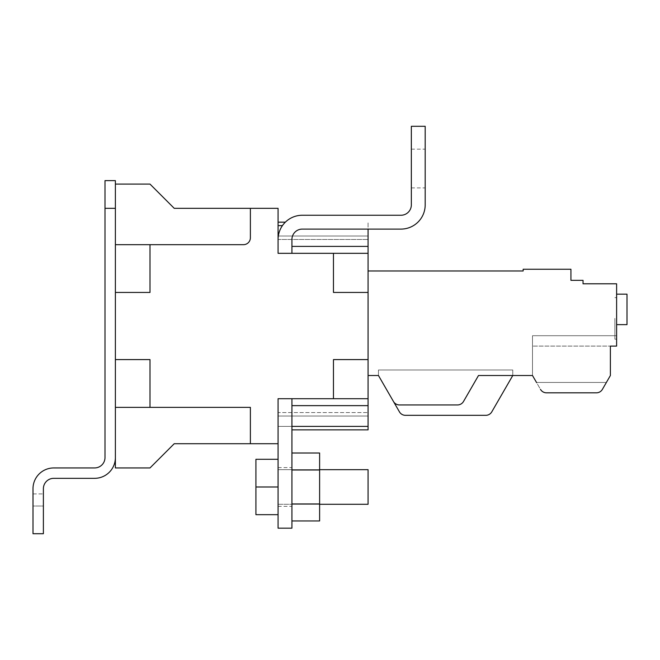 <?xml version="1.0" encoding="UTF-8"?>
<svg xmlns="http://www.w3.org/2000/svg" width="660" height="660" viewBox="0 0 660 660"><rect width="100%" height="100%" fill="white"/><g stroke="black" fill="none" stroke-linecap="round" stroke-linejoin="round"><path stroke-width="0.49" stroke-dasharray="3.3 2.47" d="M115.385 244.67L243.458 244.67A6.922 6.922 0 0 0 250.387 237.748L250.387 208.329L174.232 208.329L150.001 184.099L115.385 184.099L115.385 292.446L115.385 180.634L104.998 180.634L104.998 457.561A10.387 10.387 0 0 1 94.619 467.94L53.765 467.94A20.765 20.765 0 0 0 33 488.713L33 533.709L43.387 533.709L43.387 488.713A10.387 10.387 0 0 1 53.765 478.327L94.619 478.327A20.765 20.765 0 0 0 115.385 457.561L115.385 208.329L104.998 208.329M43.387 506.022L43.387 533.709L43.387 493.903L43.387 533.709L43.387 493.903L43.387 506.022L33 506.022L33 493.903L33 533.709L43.387 533.709L33 533.709L33 493.903L33 533.709L33 506.022L43.387 506.022M43.387 533.709L33 533.709L43.387 533.709M291.926 486.981L291.926 506.368L291.926 486.981M278.075 459.286L255.923 459.286L278.075 459.286L278.075 514.676L278.075 459.286L278.075 486.981L255.923 486.981L255.923 514.676L278.075 514.676L278.075 469.672L278.075 514.676L255.923 514.676L255.923 459.286L255.923 514.676L278.075 514.676L278.075 459.286L255.923 459.286L278.075 459.286L278.075 486.981L255.923 486.981L255.923 459.286L278.075 459.286L278.075 486.981L255.923 486.981L255.923 514.676L278.075 514.676L255.923 514.676L255.923 486.981L278.075 486.981L278.075 469.672L278.075 514.676M425.188 168.523L425.188 149.135L425.188 168.523M411.345 168.523L411.345 149.135L411.345 168.523M150.001 244.67L150.001 292.446L150.001 244.67L150.001 292.446L115.385 292.446L150.001 292.446L115.385 292.446L115.385 467.94L115.385 407.368L115.385 467.94L150.001 467.94L174.232 443.71L250.387 443.71L250.387 407.368L115.385 407.368L115.385 359.593L150.001 359.593L115.385 359.593L150.001 359.593L150.001 407.368L150.001 359.593L150.001 407.368L115.385 407.368L250.387 407.368L150.001 407.368M115.385 184.099L150.001 184.099L115.385 184.099M243.458 244.67A6.922 6.922 0 0 0 250.387 237.748L250.387 208.329L174.232 208.329L150.001 184.099L174.232 208.329L250.387 208.329L250.387 237.748A6.922 6.922 0 0 1 243.458 244.67A6.922 6.922 0 0 0 250.387 237.748A6.922 6.922 0 0 1 243.458 244.67M250.387 443.71L174.232 443.71L150.001 467.94L115.385 467.94L150.001 467.94L174.232 443.71L250.387 443.71L250.387 407.368L250.387 443.71L250.387 407.368L250.387 443.71L278.075 443.71L278.075 398.714L333.465 398.714L333.465 359.593L368.074 359.593L368.074 292.446L333.465 292.446L333.465 253.325L278.075 253.325L278.075 208.329L250.387 208.329M368.074 292.446L333.465 292.446L333.465 253.325L333.465 292.446L368.074 292.446L368.074 222.172L368.074 239.481L368.074 222.172L368.074 229.094L302.305 229.094L400.958 229.094A24.23 24.23 0 0 0 425.188 204.864L425.188 126.291L411.345 126.291L411.345 204.864A10.387 10.387 0 0 1 400.958 215.251L302.305 215.251A24.23 24.23 0 0 0 278.075 239.481L278.075 253.325L278.075 236.016L278.075 239.481L368.074 239.481L278.075 239.481A24.23 24.23 0 0 1 302.305 215.251A24.23 24.23 0 0 0 278.075 239.481A24.23 24.23 0 0 1 302.305 215.251A24.23 24.23 0 0 0 278.075 239.481M368.074 426.401L278.075 426.401L278.075 429.866L278.075 416.023L278.075 426.401L368.074 426.401L368.074 398.714L278.075 398.714L278.075 426.401L368.074 426.401L368.074 429.866L368.074 412.558L368.074 429.866L291.926 429.866M291.926 426.401L278.075 426.401L278.075 398.714L291.926 398.714L278.075 398.714L278.075 443.71L278.075 398.714L368.074 398.714L368.074 359.593L333.465 359.593L333.465 398.714L333.465 359.593L368.074 359.593M278.075 253.325L278.075 222.172L278.075 253.325L368.074 253.325L278.075 253.325M368.074 398.714L333.465 398.714M333.465 253.325L368.074 253.325M278.075 443.71L278.075 528.173L278.075 398.714L278.075 443.71L278.075 412.558L368.074 412.558L278.075 412.558L278.075 528.173L291.926 528.173L291.926 398.714M278.075 222.172L285.351 222.172M291.926 253.325L291.926 239.481A10.387 10.387 0 0 1 302.305 229.094L400.958 229.094A24.23 24.23 0 0 0 425.188 204.864L425.188 126.291L411.345 126.291L411.345 204.864A10.387 10.387 0 0 1 400.958 215.251L302.305 215.251L400.958 215.251A10.387 10.387 0 0 0 411.345 204.864L411.345 126.291L411.345 204.864L411.345 126.291L425.188 126.291L411.345 126.291L425.188 126.291L425.188 204.864A24.23 24.23 0 0 1 400.958 229.094A24.23 24.23 0 0 0 425.188 204.864A24.23 24.23 0 0 1 400.958 229.094L368.074 229.094M291.926 239.481A10.387 10.387 0 0 1 302.305 229.094A10.387 10.387 0 0 0 291.926 239.481A10.387 10.387 0 0 1 302.305 229.094A10.387 10.387 0 0 0 291.926 239.481M278.075 528.173L291.926 528.173L291.926 412.558L291.926 528.173L278.075 528.173M291.926 469.672L319.613 469.672L291.926 469.672L319.613 469.672L319.613 486.981L319.613 469.672L278.075 469.672L368.074 469.672L368.074 504.289L368.074 469.672L368.074 504.289L368.074 469.672L368.074 504.289L278.075 504.289L319.613 504.289L319.613 469.672L319.613 504.289L319.613 469.672L319.613 504.289L291.926 504.289M319.613 520.955L291.926 520.955L319.613 520.955L319.613 453.007L319.613 469.994L291.926 469.994L291.926 453.007L291.926 503.968L291.926 453.007L319.613 453.007L319.613 503.968L291.926 503.968L291.926 520.955L291.926 453.007L291.926 520.955L291.926 503.968L319.613 503.968L319.613 469.994L291.926 469.994L319.613 469.994L319.613 520.955L319.613 503.968L291.926 503.968L319.613 503.968L319.613 469.994L291.926 469.994L319.613 469.994M278.075 486.981L255.923 486.981M291.926 469.994L291.926 453.007L319.613 453.007M319.613 503.968L291.926 503.968M616.613 318.4L616.613 339.174L616.613 318.4M614.881 318.4L614.881 339.174L614.881 318.4M368.074 270.979L368.074 375.515L378.46 375.515L399.448 411.865A6.922 6.922 0 0 0 405.438 415.33L485.793 415.33A6.922 6.922 0 0 0 491.782 411.865L512.77 375.515L532.496 375.515L540.49 389.367A6.922 6.922 0 0 0 546.488 392.824L596.392 392.824A6.922 6.922 0 0 0 602.39 389.367L610.385 375.515L610.385 346.096L616.613 346.096L616.613 283.792L583.036 283.792L583.036 280.327L570.925 280.327L570.925 269.247L523.157 269.247L523.157 270.979L368.074 270.979L368.074 375.515M616.613 346.096L616.613 335.709L616.613 346.096L616.613 335.709L616.613 346.096L610.385 346.096L610.385 375.515L606.391 382.445L610.385 375.515L610.385 346.096L616.613 346.096L532.496 346.096L616.613 346.096M616.613 294.17L616.613 324.637L616.613 294.17L627 294.17L627 324.637L616.613 324.637M602.39 389.367A6.922 6.922 0 0 1 596.392 392.824A6.922 6.922 0 0 0 602.39 389.367L610.385 375.515L610.385 346.096L610.385 375.515L606.391 382.445L610.385 375.515L610.385 346.096L610.385 375.515L606.391 382.445L536.497 382.445L532.496 375.515L536.497 382.445L606.391 382.445L610.385 375.515L610.385 346.096L610.385 375.515L606.391 382.445L536.497 382.445L606.391 382.445L536.497 382.445L532.496 375.515L532.496 335.709L616.613 335.709L532.496 335.709L532.496 375.515L536.497 382.445L532.496 375.515L532.496 335.709L616.613 335.709L532.496 335.709L532.496 375.515L540.49 389.367A6.922 6.922 0 0 0 546.488 392.824A6.922 6.922 0 0 1 540.49 389.367M463.51 401.478A6.922 6.922 0 0 1 457.512 404.943A6.922 6.922 0 0 0 463.51 401.478L478.5 375.515L512.77 375.515L512.77 369.979L512.77 375.515L512.77 369.979L512.77 375.515L512.77 369.979L512.77 375.515L478.5 375.515L463.51 401.478A6.922 6.922 0 0 1 457.512 404.943L399.448 404.943A6.922 6.922 0 0 1 393.451 401.478A6.922 6.922 0 0 0 399.448 404.943A6.922 6.922 0 0 1 393.451 401.478L378.46 375.515L378.46 369.979L378.46 375.515L399.448 411.865A6.922 6.922 0 0 0 405.438 415.33A6.922 6.922 0 0 1 399.448 411.865A6.922 6.922 0 0 0 405.438 415.33L485.793 415.33A6.922 6.922 0 0 0 491.782 411.865A6.922 6.922 0 0 1 485.793 415.33A6.922 6.922 0 0 0 491.782 411.865L512.77 375.515L491.782 411.865L512.77 375.515L512.77 369.979L512.77 375.515M378.46 369.979L378.46 375.515L378.46 369.979L378.46 375.515L399.448 411.865A6.922 6.922 0 0 0 405.438 415.33A6.922 6.922 0 0 1 399.448 411.865L378.46 375.515L378.46 369.979L378.46 375.515L378.46 369.979L512.77 369.979L378.46 369.979M532.496 346.096L532.496 375.515L532.496 346.096L532.496 375.515L536.497 382.445L532.496 375.515L532.496 346.096M399.448 404.943L457.512 404.943M491.782 411.865A6.922 6.922 0 0 1 485.793 415.33A6.922 6.922 0 0 0 491.782 411.865A6.922 6.922 0 0 1 485.793 415.33L405.438 415.33A6.922 6.922 0 0 1 399.448 411.865M405.438 415.33L485.793 415.33M546.488 392.824L596.392 392.824M536.497 382.445L606.391 382.445M291.926 405.636L368.074 405.636M278.075 416.023L368.074 416.023L278.075 416.023M368.074 246.403L291.926 246.403M282.422 225.637L278.075 225.637M278.075 236.016L368.074 236.016L278.075 236.016M33 493.903L43.387 493.903L33 493.903M278.075 506.368L291.926 506.368M411.345 187.902L425.188 187.902M278.075 467.593L291.926 467.593M411.345 149.135L425.188 149.135M278.075 469.672L368.074 469.672M278.075 504.289L368.074 504.289M614.881 339.174L616.613 339.174M614.881 297.635L616.613 297.635"/><path stroke-width="0.99" d="M104.998 208.329L104.998 180.634L115.385 180.634L115.385 208.329L104.998 208.329L104.998 457.561A10.387 10.387 0 0 1 94.619 467.94L53.765 467.94A20.765 20.765 0 0 0 33 488.713L33 533.709L43.387 533.709L43.387 488.713A10.387 10.387 0 0 1 53.765 478.327L94.619 478.327A20.765 20.765 0 0 0 115.385 457.561L115.385 184.099L150.001 184.099L174.232 208.329L250.387 208.329L250.387 237.748A6.922 6.922 0 0 1 243.458 244.67L115.385 244.67M250.387 443.71L174.232 443.71L150.001 467.94L115.385 467.94L115.385 407.368L250.387 407.368L250.387 443.71L278.075 443.71L278.075 398.714L333.465 398.714L333.465 359.593L368.074 359.593L368.074 292.446L333.465 292.446L333.465 253.325L278.075 253.325L278.075 208.329L250.387 208.329M150.001 407.368L150.001 359.593L115.385 359.593L115.385 292.446L150.001 292.446L150.001 244.67M291.926 253.325L291.926 239.481A10.387 10.387 0 0 1 302.305 229.094L400.958 229.094L368.074 229.094L368.074 292.446M368.074 359.593L368.074 426.401L291.926 426.401M291.926 429.866L368.074 429.866L368.074 426.401M333.465 398.714L368.074 398.714M368.074 253.325L333.465 253.325M285.351 222.172L278.075 222.172M278.075 443.71L278.075 528.173L291.926 528.173L291.926 398.714M368.074 229.094L400.958 229.094A24.23 24.23 0 0 0 425.188 204.864L425.188 126.291L411.345 126.291L411.345 204.864A10.387 10.387 0 0 1 400.958 215.251L302.305 215.251A24.23 24.23 0 0 0 278.075 239.481M411.345 204.864A10.387 10.387 0 0 1 400.958 215.251L302.305 215.251L400.958 215.251A10.387 10.387 0 0 0 411.345 204.864M319.613 504.289L368.074 504.289L368.074 469.672L319.613 469.672M278.075 514.676L255.923 514.676L255.923 486.981L278.075 486.981M278.075 459.286L255.923 459.286L255.923 486.981M291.926 453.007L319.613 453.007L319.613 520.955L291.926 520.955M319.613 503.968L291.926 503.968M319.613 469.994L291.926 469.994M399.448 404.943L457.512 404.943L399.448 404.943A6.922 6.922 0 0 1 393.451 401.478L378.46 375.515L399.448 411.865L378.46 375.515L368.074 375.515M368.074 270.979L523.157 270.979L523.157 269.247L570.925 269.247L570.925 280.327L583.036 280.327L583.036 283.792L616.613 283.792L616.613 346.096L610.385 346.096L610.385 375.515L602.39 389.367L606.391 382.445M596.392 392.824L546.488 392.824L596.392 392.824A6.922 6.922 0 0 0 602.39 389.367M512.77 375.515L491.782 411.865L512.77 375.515L491.782 411.865L512.77 375.515L478.5 375.515L532.496 375.515L536.497 382.445M399.448 411.865L378.46 375.515L399.448 411.865A6.922 6.922 0 0 0 405.438 415.33L485.793 415.33A6.922 6.922 0 0 0 491.782 411.865M457.512 404.943A6.922 6.922 0 0 0 463.51 401.478L478.5 375.515L463.51 401.478M540.49 389.367A6.922 6.922 0 0 0 546.488 392.824M616.613 294.17L627 294.17L627 324.637L616.613 324.637M485.793 415.33L405.438 415.33M291.926 405.636L368.074 405.636M291.926 246.403L368.074 246.403M278.075 225.637L282.422 225.637"/></g></svg>
